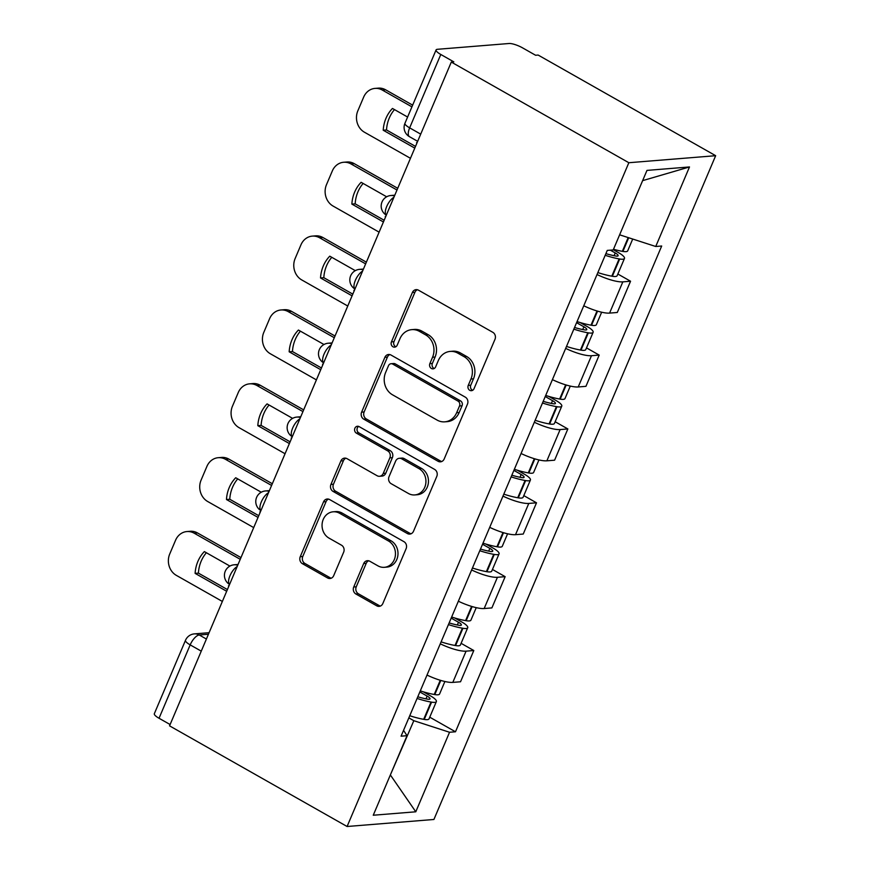<?xml version="1.0" encoding="UTF-8"?>
<svg xmlns="http://www.w3.org/2000/svg" width="870" height="870" viewBox="0 0 870 870"><rect width="100%" height="100%" fill="white"/><g stroke="black" fill="none" stroke-linecap="round" stroke-linejoin="round"><path stroke-width="1.3" d="M469.756 390.304A3.643 3.197 -94.6 0 0 474.03 388.694L494.986 339.322A5.209 4.567 -94.6 0 0 492.833 332.329L418.492 290.188A5.209 4.567 -94.6 0 0 416.099 289.645A5.209 4.567 -94.6 0 0 412.391 292.494L391.435 341.877A3.643 3.197 -94.6 0 0 394.621 347.152A3.643 3.197 -94.6 0 0 397.22 345.151L399.928 338.767A16.66 14.627 -94.6 0 1 411.804 329.643A16.66 14.627 -94.6 0 1 419.46 331.383L425.647 334.896A16.66 14.627 -94.6 0 1 432.553 357.255L429.845 363.649A3.643 3.197 -94.6 0 0 435.62 366.922L438.339 360.528A16.66 14.627 -94.6 0 1 450.203 351.415A16.66 14.627 -94.6 0 1 457.859 353.155L464.058 356.667A16.66 14.627 -94.6 0 1 470.953 379.026L468.245 385.421A3.643 3.197 -94.6 0 0 469.756 390.304M450.203 351.415L452.737 351.208A16.66 14.627 -94.6 0 1 460.393 352.948L466.581 356.461A16.66 14.627 -94.6 0 1 473.487 378.82L470.779 385.214A3.643 3.197 -94.6 0 0 472.671 390.293M417.382 289.753A5.209 4.567 -94.6 0 0 414.925 292.287L393.969 341.671A3.643 3.197 -94.6 0 0 395.861 346.749M411.804 329.643L414.327 329.436A16.66 14.627 -94.6 0 1 421.983 331.176L428.181 334.689A16.66 14.627 -94.6 0 1 435.087 357.048L432.368 363.442A3.643 3.197 -94.6 0 0 434.271 368.521M353.731 587.011A5.209 4.567 -94.6 0 0 355.884 593.992L376.743 605.824A5.209 4.567 -94.6 0 0 379.135 606.368A5.209 4.567 -94.6 0 0 382.844 603.508L406.116 548.676A5.209 4.567 -94.6 0 0 403.963 541.684L329.632 499.554A5.209 4.567 -94.6 0 0 327.24 499.01A5.209 4.567 -94.6 0 0 323.531 501.859L300.248 556.691A5.209 4.567 -94.6 0 0 302.412 563.684L327.599 577.963A5.209 4.567 -94.6 0 0 329.991 578.506A5.209 4.567 -94.6 0 0 333.699 575.657L343.661 552.189A5.209 4.567 -94.6 0 0 341.508 545.196L329.012 538.117A13.931 12.234 -94.6 0 1 322.237 522.946A13.931 12.234 -94.6 0 1 333.166 511.799A13.931 12.234 -94.6 0 1 339.561 513.256L388.498 540.999A13.931 12.234 -94.6 0 1 395.274 556.158A13.931 12.234 -94.6 0 1 384.344 567.316A13.931 12.234 -94.6 0 1 377.95 565.859L369.793 561.237A5.209 4.567 -94.6 0 0 367.401 560.693A5.209 4.567 -94.6 0 0 363.693 563.543L353.731 587.011L356.254 586.804A5.209 4.567 -94.6 0 0 358.418 593.797L379.266 605.618A5.209 4.567 -94.6 0 0 380.375 606.053M347.087 826.5L169.552 725.852L451.302 62.074L628.847 162.723L347.087 826.5L433.912 819.475L715.662 155.697L538.128 55.049L535.594 55.256L522.555 47.861A10.614 2.599 23 0 0 509.08 43.5L437.447 49.296A10.614 2.599 23 0 0 436.087 49.916A10.614 2.599 23 0 0 440.796 54.473L409.65 127.857A10.614 4.361 119.5 0 0 409.476 136.688L417.665 141.332M438.088 461.285A5.209 4.567 -94.6 0 0 440.481 461.829A5.209 4.567 -94.6 0 0 444.189 458.979L467.462 404.148A5.209 4.567 -94.6 0 0 465.309 397.155L390.978 355.025A5.209 4.567 -94.6 0 0 388.585 354.481A5.209 4.567 -94.6 0 0 384.877 357.331L361.605 412.162A5.209 4.567 -94.6 0 0 363.758 419.155L438.088 461.285L440.622 461.089A5.209 4.567 -94.6 0 0 441.732 461.524M436.794 476.412L413.511 531.244A5.209 4.567 -94.6 0 1 409.803 534.093A5.209 4.567 -94.6 0 1 407.41 533.56L333.079 491.419A5.209 4.567 -94.6 0 1 330.926 484.427L340.888 460.959A5.209 4.567 -94.6 0 1 344.596 458.109A5.209 4.567 -94.6 0 1 346.989 458.653L377.134 475.749A5.209 4.567 -94.6 0 0 379.527 476.281A5.209 4.567 -94.6 0 0 383.235 473.432L389.847 457.87A5.209 4.567 -94.6 0 0 387.683 450.877L356.308 433.086A3.643 3.197 -94.6 0 1 359.06 426.583L434.63 469.419A5.209 4.567 -94.6 0 1 436.794 476.412M170.107 724.536L159.036 718.261A10.614 2.599 -157 0 1 154.338 713.704L185.484 640.32A10.614 2.599 23 0 0 190.182 644.877L159.036 718.261M451.302 62.074L453.835 61.868L440.796 54.473M628.847 162.723L715.662 155.697M583.759 305.772A24.404 5.981 23 0 0 609.576 313.102L622.833 281.858A24.404 5.981 -157 0 1 597.027 274.528M622.833 281.858L630.554 281.228L617.852 274.028M609.576 313.102L617.287 312.482L630.554 281.228M586.5 347.891L599.202 355.09L591.48 355.71A24.404 5.981 -157 0 1 565.674 348.392M552.406 379.635A24.404 5.981 23 0 0 578.224 386.965L585.945 386.334L599.202 355.09M555.147 421.743L567.849 428.943L560.128 429.573A24.404 5.981 -157 0 1 534.321 422.244M521.065 453.498A24.404 5.981 23 0 0 546.871 460.817L554.592 460.197L567.849 428.943M523.794 495.606L536.507 502.806L528.786 503.425A24.404 5.981 -157 0 1 502.969 496.107M489.712 527.351A24.404 5.981 23 0 0 515.519 534.68L523.24 534.049L536.507 502.806M492.453 569.458L505.155 576.669L497.433 577.288A24.404 5.981 -157 0 1 471.627 569.97M458.359 601.213A24.404 5.981 23 0 0 484.166 608.532L491.887 607.912L505.155 576.669M461.1 643.321L473.802 650.521L466.081 651.151A24.404 5.981 -157 0 1 440.274 643.822M427.007 675.066A24.404 5.981 23 0 0 452.813 682.395L460.534 681.775L473.802 650.521M619.657 234.737L642.669 180.525M390.249 775.192L413.826 720.697L449.54 732.257L415.784 811.797L373.252 815.233L407.019 735.694L401.07 736.183L607.26 250.419L613.209 249.94L646.975 170.4L689.497 166.953L655.741 246.493L620.027 234.943M449.54 732.257L455.488 731.779L661.689 246.014L655.741 246.493M390.358 774.942L415.784 811.797M413.826 720.697L408.835 717.87M429.747 717.184L455.488 731.779M407.019 735.694L403.549 730.332M689.497 166.953L643.137 180.492M389.869 354.579A5.209 4.567 -94.6 0 0 387.411 357.124L364.128 411.956A5.209 4.567 -94.6 0 0 366.292 418.948L440.622 461.089M459.512 405.985A3.643 3.197 -94.6 0 0 458.001 401.092L392.762 364.106A3.643 3.197 -94.6 0 0 388.488 365.715L385.627 372.458A16.66 14.627 -94.6 0 0 392.533 394.817L437.131 420.101A16.66 14.627 -94.6 0 0 444.787 421.841A16.66 14.627 -94.6 0 0 456.652 412.717L459.512 405.985L462.046 405.779A3.643 3.197 -94.6 0 0 460.534 400.885L458.001 401.092M391.087 363.725L393.621 363.519A3.643 3.197 -94.6 0 1 395.295 363.899L460.534 400.885M444.787 421.841L447.321 421.635A16.66 14.627 -94.6 0 0 459.186 412.51L456.652 412.717M462.046 405.779L459.186 412.51M345.879 458.218A5.209 4.567 -94.6 0 0 343.422 460.752L333.46 484.22A5.209 4.567 -94.6 0 0 335.613 491.213L409.944 533.353A5.209 4.567 -94.6 0 0 411.053 533.788M379.527 476.281L382.06 476.086A5.209 4.567 -94.6 0 0 385.769 473.236L392.381 457.663A5.209 4.567 -94.6 0 0 390.217 450.671L358.831 432.879L356.308 433.086M358.679 426.398A3.643 3.197 -94.6 0 0 358.831 432.879M408.411 493.475A13.931 12.234 -94.6 0 0 414.816 494.932A13.931 12.234 -94.6 0 0 425.745 483.785A13.931 12.234 -94.6 0 0 418.97 468.615L401.733 458.838A5.209 4.567 -94.6 0 0 399.33 458.294A5.209 4.567 -94.6 0 0 395.622 461.143L389.02 476.716A5.209 4.567 -94.6 0 0 391.174 483.698L408.411 493.475M414.816 494.932L417.35 494.725A13.931 12.234 -94.6 0 0 428.279 483.579A13.931 12.234 -94.6 0 0 421.504 468.408L418.97 468.615M399.33 458.294L401.864 458.088A5.209 4.567 -94.6 0 1 404.256 458.631L421.504 468.408M368.684 560.791A5.209 4.567 -94.6 0 0 366.216 563.336L356.254 586.804M384.344 567.316L386.878 567.11A13.931 12.234 -94.6 0 0 397.808 555.963A13.931 12.234 -94.6 0 0 391.032 540.792L388.498 540.999M333.166 511.799L335.7 511.593A13.931 12.234 -94.6 0 1 342.095 513.05L391.032 540.792M328.523 499.108A5.209 4.567 -94.6 0 0 326.054 501.653L302.782 556.485A5.209 4.567 -94.6 0 0 304.935 563.477L330.132 577.756A5.209 4.567 -94.6 0 0 331.242 578.202M610.338 250.168L615.242 252.952A6.503 1.588 -157 0 1 618.124 255.736A6.503 1.588 -157 0 1 615.808 256.008L615.242 255.91A33.419 8.189 -157 0 1 605.901 253.627M605.194 255.301A40.324 9.885 23 0 0 619.125 258.89L619.69 258.988A13.398 3.284 23 0 0 624.475 258.433A13.398 3.284 23 0 0 618.537 252.681L613.307 249.712M597.853 272.582A40.324 9.885 23 0 0 611.795 276.171L612.35 276.268A13.398 3.284 23 0 0 617.135 275.714L624.475 258.433M632.707 239.043L627.694 250.854A13.398 3.284 -157 0 1 622.898 251.419L622.344 251.321A40.324 9.885 -157 0 1 613.491 249.266M412.652 105.139L385.606 89.795A15.921 13.974 -94.6 0 0 378.287 88.142L375.003 88.403A15.921 13.974 -94.6 0 0 363.66 97.114L357.831 110.849A15.921 13.974 85.4 0 0 364.421 132.207L410.031 158.057M414.348 147.878L383.224 130.228L386.519 129.967A32.897 28.884 85.4 0 1 394.48 109.587M386.519 129.967L415.077 146.16M399.123 184.995L417.013 142.865M417.132 142.571L416.578 142.615M375.003 88.403A15.921 13.974 -94.6 0 1 382.311 90.067L411.923 106.858M383.224 130.228A32.897 28.884 85.4 0 1 392.468 108.456L407.606 117.037M576.592 322.672L583.89 326.805A6.503 1.588 -157 0 1 586.771 329.599A6.503 1.588 -157 0 1 584.455 329.871L583.89 329.773A33.419 8.189 -157 0 1 574.548 327.479M573.841 329.154A40.324 9.885 23 0 0 587.772 332.753L588.337 332.851A13.398 3.284 23 0 0 593.122 332.296A13.398 3.284 23 0 0 587.185 326.544L580.127 322.542M566.5 346.434A40.324 9.885 23 0 0 580.442 350.034L580.997 350.131A13.398 3.284 23 0 0 585.782 349.577L593.122 332.296M601.649 312.221L596.341 324.717A13.398 3.284 -157 0 1 591.546 325.271L590.991 325.173A40.324 9.885 -157 0 1 577.049 321.585M397.721 188.301L354.253 163.658A15.921 13.974 -94.6 0 0 346.934 161.994L343.65 162.266A15.921 13.974 -94.6 0 0 332.307 170.977L326.478 184.701A15.921 13.974 85.4 0 0 333.069 206.059L378.678 231.909M382.996 221.73L351.871 204.091L355.167 203.83A32.897 28.884 85.4 0 1 363.127 183.45M355.167 203.83L383.724 220.012M367.782 258.858L385.66 216.717M385.791 216.434L385.236 216.478M343.65 162.266A15.921 13.974 -94.6 0 1 350.958 163.919L396.992 190.019M351.871 204.091A32.897 28.884 85.4 0 1 361.126 182.308L386.65 196.783M545.24 396.524L552.537 400.668A6.503 1.588 -157 0 1 555.419 403.452A6.503 1.588 -157 0 1 553.102 403.724L552.537 403.626A33.419 8.189 -157 0 1 543.195 401.342M542.488 403.017A40.324 9.885 23 0 0 556.419 406.616L556.985 406.714A13.398 3.284 23 0 0 561.77 406.149A13.398 3.284 23 0 0 555.832 400.396L548.785 396.405M535.148 420.297A40.324 9.885 23 0 0 549.09 423.897L549.644 423.994A13.398 3.284 23 0 0 554.44 423.429L561.77 406.149M570.296 386.073L564.989 398.58A13.398 3.284 -157 0 1 560.204 399.134L559.638 399.036A40.324 9.885 -157 0 1 545.707 395.437M366.379 262.164L322.9 237.521A15.921 13.974 -94.6 0 0 315.582 235.857L312.297 236.118A15.921 13.974 -94.6 0 0 300.955 244.829L295.126 258.564A15.921 13.974 85.4 0 0 301.727 279.922L347.326 305.772M351.643 295.593L320.53 277.954L323.814 277.682A32.897 28.884 85.4 0 1 331.774 257.313M323.814 277.682L352.372 293.875M336.429 332.721L354.308 290.58M354.438 290.286L353.883 290.33M312.297 236.118A15.921 13.974 -94.6 0 1 319.605 237.782L365.65 263.882M320.53 277.954A32.897 28.884 85.4 0 1 329.773 256.171L355.297 270.646M513.887 470.387L521.184 474.52A6.503 1.588 -157 0 1 524.066 477.315A6.503 1.588 -157 0 1 521.75 477.587L521.184 477.489A33.419 8.189 -157 0 1 511.843 475.205M511.136 476.88A40.324 9.885 23 0 0 525.078 480.468L525.632 480.566A13.398 3.284 23 0 0 530.417 480.012A13.398 3.284 23 0 0 524.479 474.259L517.433 470.257M503.806 494.16A40.324 9.885 23 0 0 517.737 497.749L518.303 497.847A13.398 3.284 23 0 0 523.087 497.292L530.417 480.012M538.943 459.936L533.636 472.432A13.398 3.284 -157 0 1 528.851 472.997L528.286 472.899A40.324 9.885 -157 0 1 514.355 469.3M335.026 336.016L291.548 311.373A15.921 13.974 -94.6 0 0 284.24 309.709L280.945 309.981A15.921 13.974 -94.6 0 0 269.602 318.692L263.784 332.416A15.921 13.974 85.4 0 0 270.374 353.775L315.973 379.635M320.301 369.456L289.177 351.806L292.461 351.545A32.897 28.884 85.4 0 1 300.422 331.165M292.461 351.545L321.03 367.738M305.076 406.573L322.966 364.443M323.085 364.149L322.531 364.193M280.945 309.981A15.921 13.974 -94.6 0 1 288.253 311.645L334.297 337.734M289.177 351.806A32.897 28.884 85.4 0 1 298.421 330.034L323.955 344.498M482.535 544.25L489.843 548.383A6.503 1.588 -157 0 1 492.724 551.178A6.503 1.588 -157 0 1 490.397 551.449L489.843 551.352A33.419 8.189 -157 0 1 480.49 549.057M479.783 550.732A40.324 9.885 23 0 0 493.725 554.331L494.28 554.429A13.398 3.284 23 0 0 499.065 553.864A13.398 3.284 23 0 0 493.127 548.122L486.08 544.12M472.453 568.012A40.324 9.885 23 0 0 486.384 571.612L486.95 571.71A13.398 3.284 23 0 0 491.735 571.144L499.065 553.864M507.591 533.788L502.284 546.295A13.398 3.284 -157 0 1 497.499 546.849L496.933 546.751A40.324 9.885 -157 0 1 483.002 543.163M303.673 409.879L260.195 385.236A15.921 13.974 -94.6 0 0 252.887 383.572L249.592 383.844A15.921 13.974 -94.6 0 0 238.26 392.544L232.431 406.279A15.921 13.974 85.4 0 0 239.022 427.638L284.62 453.487M288.949 443.308L257.825 425.669L261.109 425.397A32.897 28.884 85.4 0 1 269.069 405.028M261.109 425.397L289.677 441.59M273.724 480.436L291.613 438.295M291.733 438.001L291.178 438.056M249.592 383.844A15.921 13.974 -94.6 0 1 256.911 385.497L302.945 411.597M257.825 425.669A32.897 28.884 85.4 0 1 267.068 403.887L292.603 418.361M451.193 618.102L458.49 622.246A6.503 1.588 -157 0 1 461.372 625.03A6.503 1.588 -157 0 1 459.045 625.302L458.49 625.204A33.419 8.189 -157 0 1 449.148 622.92M448.431 624.595A40.324 9.885 23 0 0 462.372 628.183L462.927 628.281A13.398 3.284 23 0 0 467.723 627.727A13.398 3.284 23 0 0 461.774 621.974L454.727 617.983M441.101 641.875A40.324 9.885 23 0 0 455.032 645.464L455.597 645.562A13.398 3.284 23 0 0 460.382 645.007L467.723 627.727M476.238 607.651L470.931 620.147A13.398 3.284 -157 0 1 466.146 620.712L465.591 620.614A40.324 9.885 -157 0 1 451.65 617.015M272.321 483.742L228.843 459.088A15.921 13.974 -94.6 0 0 221.535 457.435L218.239 457.696A15.921 13.974 -94.6 0 0 206.908 466.407L201.079 480.142A15.921 13.974 85.4 0 0 207.669 501.501L253.268 527.351M257.596 517.171L226.472 499.521L229.767 499.26A32.897 28.884 85.4 0 1 237.727 478.881M229.767 499.26L258.325 515.453M242.371 554.288L260.26 512.158M260.38 511.864L259.825 511.908M218.239 457.696A15.921 13.974 -94.6 0 1 225.558 459.36L271.592 485.46M226.472 499.521A32.897 28.884 85.4 0 1 235.716 477.75L261.25 492.224M419.84 691.965L427.137 696.098A6.503 1.588 -157 0 1 430.019 698.893A6.503 1.588 -157 0 1 427.692 699.165L427.137 699.067A33.419 8.189 -157 0 1 417.796 696.783M417.078 698.447A40.324 9.885 23 0 0 431.02 702.046L431.574 702.144A13.398 3.284 23 0 0 436.37 701.59A13.398 3.284 23 0 0 430.422 695.837L423.375 691.835M409.748 715.727A40.324 9.885 23 0 0 423.679 719.327L424.245 719.425A13.398 3.284 23 0 0 429.03 718.87L436.37 701.59M444.885 681.514L439.578 694.01A13.398 3.284 -157 0 1 434.793 694.564L434.239 694.467A40.324 9.885 -157 0 1 420.297 690.878M240.968 557.594L197.49 532.951A15.921 13.974 -94.6 0 0 190.182 531.287L186.887 531.559A15.921 13.974 -94.6 0 0 175.555 540.27L169.726 553.994A15.921 13.974 85.4 0 0 176.316 575.353L221.926 601.203M226.243 591.024L195.119 573.384L198.414 573.123A32.897 28.884 85.4 0 1 206.375 552.744M198.414 573.123L226.972 589.305M211.018 628.151L228.908 586.01M229.027 585.727L228.473 585.771M186.887 531.559A15.921 13.974 -94.6 0 1 194.206 533.212L240.24 559.312M195.119 573.384A32.897 28.884 85.4 0 1 204.363 551.602L229.897 566.076M208.43 634.252L199.273 634.991A10.614 4.361 119.5 0 0 190.182 644.877L201.264 651.151M206.397 639.037L199.273 634.991A10.614 9.32 85.4 0 0 194.391 633.882A10.614 10.614 0 0 0 185.484 640.32M484.166 608.532L497.433 577.288M515.519 534.68L528.786 503.425M546.871 460.817L560.128 429.573M578.224 386.965L591.48 355.71M452.813 682.395L466.081 651.151M393.925 197.262A10.614 4.361 119.5 0 0 386.704 206.494A10.614 4.361 119.5 0 0 386.323 215.173A10.614 10.614 0 0 1 390.913 195.5A10.614 9.32 85.4 0 1 394.458 196M362.572 271.125A10.614 4.361 119.5 0 0 355.362 280.347A10.614 4.361 119.5 0 0 354.971 289.025M331.22 344.977A10.614 4.361 119.5 0 0 324.01 354.21A10.614 4.361 119.5 0 0 323.618 362.888A10.614 10.614 0 0 1 328.207 343.226A10.614 9.32 85.4 0 1 331.753 343.715M299.867 418.84A10.614 4.361 119.5 0 0 292.657 428.062A10.614 4.361 119.5 0 0 292.266 436.74A10.614 10.614 0 0 1 296.866 417.078A10.614 9.32 85.4 0 1 300.411 417.567M268.515 492.692A10.614 4.361 119.5 0 0 261.304 501.925A10.614 4.361 119.5 0 0 260.913 510.603M237.162 566.555A10.614 4.361 119.5 0 0 229.952 575.788A10.614 4.361 119.5 0 0 229.571 584.466A10.614 10.614 0 0 1 234.16 564.793A10.614 9.32 85.4 0 1 237.706 565.293M363.453 269.047L359.56 269.363A10.614 9.32 85.4 0 1 363.105 269.852M269.395 490.626L265.513 490.941A10.614 9.32 85.4 0 1 269.058 491.43M420.721 134.143L409.65 127.857A10.614 2.599 23 0 1 404.941 123.312A10.614 10.614 0 0 0 409.476 136.688M473.487 378.82L470.953 379.026M466.581 356.461L464.058 356.667M460.393 352.948L457.859 353.155M432.368 363.442L429.845 363.649M435.087 357.048L432.553 357.255M428.181 334.689L425.647 334.896M421.983 331.176L419.46 331.383M393.969 341.671L391.435 341.877M414.925 292.287L412.391 292.494M470.779 385.214L468.245 385.421M366.292 418.948L363.758 419.155M364.128 411.956L361.605 412.162M387.411 357.124L384.877 357.331M395.295 363.899L392.762 364.106M409.944 533.353L407.41 533.56M335.613 491.213L333.079 491.419M333.46 484.22L330.926 484.427M343.422 460.752L340.888 460.959M385.769 473.236L383.235 473.432M392.381 457.663L389.847 457.87M390.217 450.671L387.683 450.877M404.256 458.631L401.733 458.838M366.216 563.336L363.693 563.543M342.095 513.05L339.561 513.256M330.132 577.756L327.599 577.963M304.935 563.477L302.412 563.684M302.782 556.485L300.248 556.691M326.054 501.653L323.531 501.859M379.266 605.618L376.743 605.824M358.418 593.797L355.884 593.992M612.35 276.268L619.69 258.988M622.898 251.419L628.705 237.749M622.344 251.321L628.173 237.575M611.795 276.171L619.125 258.89M614.079 255.693L615.242 252.952M382.311 90.067L385.606 89.795M580.997 350.131L588.337 332.851M591.546 325.271L597.549 311.145M590.991 325.173L597.016 310.981M580.442 350.034L587.772 332.753M582.726 329.556L583.89 326.805M350.958 163.919L354.253 163.658M549.644 423.994L556.985 406.714M560.204 399.134L566.196 384.997M559.638 399.036L565.663 384.834M549.09 423.897L556.419 406.616M551.373 403.408L552.537 400.668M319.605 237.782L322.9 237.521M518.303 497.847L525.632 480.566M528.851 472.997L534.854 458.86M528.286 472.899L534.31 458.697M517.737 497.749L525.078 480.468M520.021 477.271L521.184 474.52M288.253 311.645L291.548 311.373M486.95 571.71L494.28 554.429M497.499 546.849L503.502 532.712M496.933 546.751L502.969 532.56M486.384 571.612L493.725 554.331M488.668 551.134L489.843 548.383M256.911 385.497L260.195 385.236M455.597 645.562L462.927 628.281M466.146 620.712L472.149 606.575M465.591 620.614L471.616 606.412M455.032 645.464L462.372 628.183M457.326 624.986L458.49 622.246M225.558 459.36L228.843 459.088M424.245 719.425L431.574 702.144M434.793 694.564L440.796 680.438M434.239 694.467L440.263 680.275M423.679 719.327L431.02 702.046M425.974 698.849L427.137 696.098M194.206 533.212L197.49 532.951M394.806 195.195L390.913 195.5M359.56 269.363A10.614 10.614 0 0 0 354.96 289.036M332.101 342.91L328.207 343.226M300.748 416.763L296.866 417.078M265.513 490.941A10.614 10.614 0 0 0 260.913 510.614M238.043 564.489L234.16 564.793M194.391 633.882L209.094 632.697M404.941 123.312L436.087 49.916"/></g></svg>
